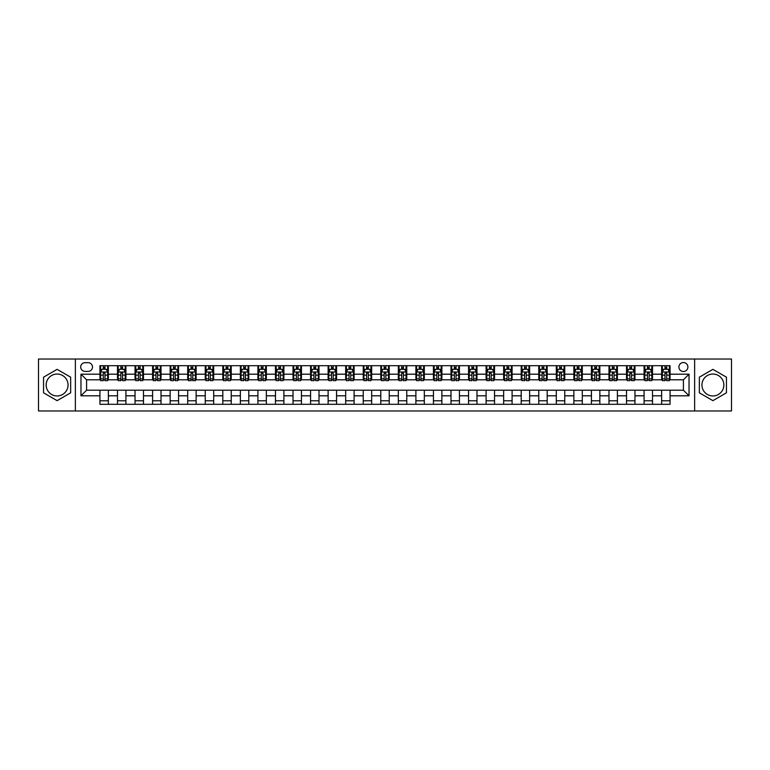 <?xml version="1.0" encoding="UTF-8"?>
<svg xmlns="http://www.w3.org/2000/svg" width="770" height="770" viewBox="0 0 770 770"><rect width="100%" height="100%" fill="white"/><g stroke="black" fill="none" stroke-linecap="round" stroke-linejoin="round"><path stroke-width="1.16" d="M712.895 374.047A10.953 10.953 0 0 0 701.942 385A10.953 10.953 0 0 0 712.895 395.953A10.953 10.953 0 0 0 723.848 385A10.953 10.953 0 0 0 712.895 374.047M683.404 362.535A4.495 4.495 0 0 0 678.909 367.03A4.495 4.495 0 0 0 683.404 371.515A4.495 4.495 0 0 0 687.899 367.03A4.495 4.495 0 0 0 683.404 362.535M57.105 395.953A10.953 10.953 0 0 1 46.152 385A10.953 10.953 0 0 1 57.105 374.047A10.953 10.953 0 0 1 68.058 385A10.953 10.953 0 0 1 57.105 395.953M694.636 410.978L731.5 410.978L731.5 359.022L694.636 359.022L694.636 410.978L75.364 410.978L75.364 359.022L38.5 359.022L38.5 410.978L75.364 410.978M85.046 371.381L88.136 371.381A4.35 4.35 0 0 0 92.496 367.03A4.35 4.35 0 0 0 88.136 362.67L85.046 362.67A4.35 4.35 0 0 0 80.696 367.03A4.35 4.35 0 0 0 85.046 371.381M694.636 359.022L75.364 359.022M99.936 395.809L80.975 395.809L80.975 374.191L99.936 374.191L99.936 379.803L86.596 379.803L86.596 390.197L99.936 390.197L99.936 404.308L670.064 404.308L670.064 390.197L683.404 390.197L683.404 379.803L670.064 379.803L670.064 374.191L689.025 374.191L689.025 395.809L670.064 395.809M670.064 374.191L670.064 365.692L99.936 365.692L99.936 374.191M661.642 365.692L661.642 379.803L662.344 379.803M665.01 379.803L666.695 379.803M669.361 379.803L670.064 379.803M661.642 379.803L651.805 379.803M644.086 365.692L644.086 379.803L644.788 379.803M647.454 379.803L649.139 379.803M644.086 379.803L634.259 379.803M626.53 365.692L626.53 379.803L627.232 379.803M629.899 379.803L631.583 379.803M626.53 379.803L616.703 379.803M608.983 365.692L608.983 379.803L609.676 379.803M612.352 379.803L614.037 379.803M608.983 379.803L599.147 379.803M591.427 365.692L591.427 379.803L592.13 379.803M594.796 379.803L596.481 379.803M591.427 379.803L581.6 379.803M573.871 365.692L573.871 379.803L574.574 379.803M577.24 379.803L578.925 379.803M573.871 379.803L564.044 379.803M556.315 365.692L556.315 379.803L557.018 379.803M559.694 379.803L561.378 379.803M556.315 379.803L546.488 379.803M538.769 365.692L538.769 379.803L539.472 379.803M542.138 379.803L543.822 379.803M538.769 379.803L528.932 379.803M521.213 365.692L521.213 379.803L521.916 379.803M524.582 379.803L526.266 379.803M521.213 379.803L511.386 379.803M503.657 365.692L503.657 379.803L504.36 379.803M507.026 379.803L508.71 379.803M503.657 379.803L493.83 379.803M486.111 365.692L486.111 379.803L486.813 379.803M489.479 379.803L491.164 379.803M486.111 379.803L476.274 379.803M468.555 365.692L468.555 379.803L469.257 379.803M471.923 379.803L473.608 379.803M468.555 379.803L458.728 379.803M450.999 365.692L450.999 379.803L451.701 379.803M454.367 379.803L456.052 379.803M450.999 379.803L441.172 379.803M433.443 365.692L433.443 379.803L434.145 379.803M436.821 379.803L438.505 379.803M433.443 379.803L423.615 379.803M415.896 365.692L415.896 379.803L416.599 379.803M419.265 379.803L420.949 379.803M415.896 379.803L406.06 379.803M398.34 365.692L398.34 379.803L399.043 379.803M401.709 379.803L403.393 379.803M398.34 379.803L388.513 379.803M380.784 365.692L380.784 379.803L381.487 379.803M384.153 379.803L385.847 379.803M380.784 379.803L370.957 379.803M363.238 365.692L363.238 379.803L363.94 379.803M366.607 379.803L368.291 379.803M363.238 379.803L353.401 379.803M345.682 365.692L345.682 379.803L346.385 379.803M349.051 379.803L350.735 379.803M345.682 379.803L335.855 379.803M328.126 365.692L328.126 379.803L328.829 379.803M331.495 379.803L333.179 379.803M328.126 379.803L318.299 379.803M310.57 365.692L310.57 379.803L311.272 379.803M313.948 379.803L315.633 379.803M310.57 379.803L300.743 379.803M293.024 365.692L293.024 379.803L293.726 379.803M296.392 379.803L298.077 379.803M293.024 379.803L283.187 379.803M275.467 365.692L275.467 379.803L276.17 379.803M278.836 379.803L280.521 379.803M275.467 379.803L265.64 379.803M257.911 365.692L257.911 379.803L258.614 379.803M261.29 379.803L262.974 379.803M257.911 379.803L248.084 379.803M240.365 365.692L240.365 379.803L241.068 379.803M243.734 379.803L245.418 379.803M240.365 379.803L230.528 379.803M222.809 365.692L222.809 379.803L223.512 379.803M226.178 379.803L227.862 379.803M222.809 379.803L212.982 379.803M205.253 365.692L205.253 379.803L205.956 379.803M208.622 379.803L210.306 379.803M205.253 379.803L195.426 379.803M187.707 365.692L187.707 379.803L188.4 379.803M191.076 379.803L192.76 379.803M187.707 379.803L177.87 379.803M170.151 365.692L170.151 379.803L170.853 379.803M173.519 379.803L175.204 379.803M170.151 379.803L160.324 379.803M152.595 365.692L152.595 379.803L153.297 379.803M155.963 379.803L157.648 379.803M152.595 379.803L142.768 379.803M135.039 365.692L135.039 379.803L135.741 379.803M138.417 379.803L140.102 379.803M135.039 379.803L125.212 379.803M117.492 365.692L117.492 379.803L118.195 379.803M120.861 379.803L122.545 379.803M117.492 379.803L107.656 379.803M99.936 379.803L100.639 379.803M103.305 379.803L104.99 379.803M99.936 390.197L108.358 390.197L108.358 404.308M670.064 390.197L108.358 390.197M108.358 365.692L108.358 379.803M99.936 369.205L100.639 369.205M103.305 369.205L104.99 369.205M107.656 369.205L108.358 369.205M99.936 400.795L108.358 400.795M117.492 390.197L117.492 404.308M125.914 365.692L125.914 379.803M117.492 369.205L118.195 369.205M120.861 369.205L122.545 369.205M125.212 369.205L125.914 369.205M125.914 390.197L125.914 404.308M117.492 400.795L125.914 400.795M135.039 390.197L135.039 404.308M143.47 390.197L143.47 404.308M135.039 400.795L143.47 400.795M143.47 365.692L143.47 379.803M135.039 369.205L135.741 369.205M138.417 369.205L140.102 369.205M142.768 369.205L143.47 369.205M152.595 390.197L152.595 404.308M161.017 390.197L161.017 404.308M152.595 400.795L161.017 400.795M161.017 365.692L161.017 379.803M152.595 369.205L153.297 369.205M155.963 369.205L157.648 369.205M160.324 369.205L161.017 369.205M170.151 390.197L170.151 404.308M178.573 390.197L178.573 404.308M170.151 400.795L178.573 400.795M178.573 365.692L178.573 379.803M170.151 369.205L170.853 369.205M173.519 369.205L175.204 369.205M177.87 369.205L178.573 369.205M187.707 390.197L187.707 404.308M196.129 390.197L196.129 404.308M187.707 400.795L196.129 400.795M196.129 365.692L196.129 379.803M187.707 369.205L188.4 369.205M191.076 369.205L192.76 369.205M195.426 369.205L196.129 369.205M205.253 390.197L205.253 404.308M213.685 390.197L213.685 404.308M205.253 400.795L213.685 400.795M213.685 365.692L213.685 379.803M205.253 369.205L205.956 369.205M208.622 369.205L210.306 369.205M212.982 369.205L213.685 369.205M222.809 390.197L222.809 404.308M231.231 390.197L231.231 404.308M222.809 400.795L231.231 400.795M231.231 365.692L231.231 379.803M222.809 369.205L223.512 369.205M226.178 369.205L227.862 369.205M230.528 369.205L231.231 369.205M240.365 390.197L240.365 404.308M248.787 390.197L248.787 404.308M240.365 400.795L248.787 400.795M248.787 365.692L248.787 379.803M240.365 369.205L241.068 369.205M243.734 369.205L245.418 369.205M248.084 369.205L248.787 369.205M257.911 390.197L257.911 404.308M266.343 390.197L266.343 404.308M257.911 400.795L266.343 400.795M266.343 365.692L266.343 379.803M257.911 369.205L258.614 369.205M261.29 369.205L262.974 369.205M265.64 369.205L266.343 369.205M275.467 390.197L275.467 404.308M283.889 390.197L283.889 404.308M275.467 400.795L283.889 400.795M283.889 365.692L283.889 379.803M275.467 369.205L276.17 369.205M278.836 369.205L280.521 369.205M283.187 369.205L283.889 369.205M293.024 390.197L293.024 404.308M301.445 390.197L301.445 404.308M293.024 400.795L301.445 400.795M301.445 365.692L301.445 379.803M293.024 369.205L293.726 369.205M296.392 369.205L298.077 369.205M300.743 369.205L301.445 369.205M310.57 390.197L310.57 404.308M319.001 390.197L319.001 404.308M310.57 400.795L319.001 400.795M319.001 365.692L319.001 379.803M310.57 369.205L311.272 369.205M313.948 369.205L315.633 369.205M318.299 369.205L319.001 369.205M328.126 390.197L328.126 404.308M336.557 390.197L336.557 404.308M328.126 400.795L336.557 400.795M336.557 365.692L336.557 379.803M328.126 369.205L328.829 369.205M331.495 369.205L333.179 369.205M335.855 369.205L336.557 369.205M345.682 390.197L345.682 404.308M354.104 390.197L354.104 404.308M345.682 400.795L354.104 400.795M354.104 365.692L354.104 379.803M345.682 369.205L346.385 369.205M349.051 369.205L350.735 369.205M353.401 369.205L354.104 369.205M363.238 390.197L363.238 404.308M371.66 390.197L371.66 404.308M363.238 400.795L371.66 400.795M371.66 365.692L371.66 379.803M363.238 369.205L363.94 369.205M366.607 369.205L368.291 369.205M370.957 369.205L371.66 369.205M380.784 390.197L380.784 404.308M389.216 390.197L389.216 404.308M380.784 400.795L389.216 400.795M389.216 365.692L389.216 379.803M380.784 369.205L381.487 369.205M384.153 369.205L385.847 369.205M388.513 369.205L389.216 369.205M398.34 390.197L398.34 404.308M406.762 390.197L406.762 404.308M398.34 400.795L406.762 400.795M406.762 365.692L406.762 379.803M398.34 369.205L399.043 369.205M401.709 369.205L403.393 369.205M406.06 369.205L406.762 369.205M415.896 390.197L415.896 404.308M424.318 390.197L424.318 404.308M415.896 400.795L424.318 400.795M424.318 365.692L424.318 379.803M415.896 369.205L416.599 369.205M419.265 369.205L420.949 369.205M423.615 369.205L424.318 369.205M433.443 390.197L433.443 404.308M441.874 390.197L441.874 404.308M433.443 400.795L441.874 400.795M441.874 365.692L441.874 379.803M433.443 369.205L434.145 369.205M436.821 369.205L438.505 369.205M441.172 369.205L441.874 369.205M450.999 390.197L450.999 404.308M459.43 390.197L459.43 404.308M450.999 400.795L459.43 400.795M459.43 365.692L459.43 379.803M450.999 369.205L451.701 369.205M454.367 369.205L456.052 369.205M458.728 369.205L459.43 369.205M468.555 390.197L468.555 404.308M476.976 390.197L476.976 404.308M468.555 400.795L476.976 400.795M476.976 365.692L476.976 379.803M468.555 369.205L469.257 369.205M471.923 369.205L473.608 369.205M476.274 369.205L476.976 369.205M486.111 390.197L486.111 404.308M494.532 390.197L494.532 404.308M486.111 400.795L494.532 400.795M494.532 365.692L494.532 379.803M486.111 369.205L486.813 369.205M489.479 369.205L491.164 369.205M493.83 369.205L494.532 369.205M503.657 390.197L503.657 404.308M512.088 390.197L512.088 404.308M503.657 400.795L512.088 400.795M512.088 365.692L512.088 379.803M503.657 369.205L504.36 369.205M507.026 369.205L508.71 369.205M511.386 369.205L512.088 369.205M521.213 390.197L521.213 404.308M529.635 390.197L529.635 404.308M521.213 400.795L529.635 400.795M529.635 365.692L529.635 379.803M521.213 369.205L521.916 369.205M524.582 369.205L526.266 369.205M528.932 369.205L529.635 369.205M538.769 390.197L538.769 404.308M547.191 390.197L547.191 404.308M538.769 400.795L547.191 400.795M547.191 365.692L547.191 379.803M538.769 369.205L539.472 369.205M542.138 369.205L543.822 369.205M546.488 369.205L547.191 369.205M556.315 390.197L556.315 404.308M564.747 390.197L564.747 404.308M556.315 400.795L564.747 400.795M564.747 365.692L564.747 379.803M556.315 369.205L557.018 369.205M559.694 369.205L561.378 369.205M564.044 369.205L564.747 369.205M573.871 390.197L573.871 404.308M582.293 390.197L582.293 404.308M573.871 400.795L582.293 400.795M582.293 365.692L582.293 379.803M573.871 369.205L574.574 369.205M577.24 369.205L578.925 369.205M581.6 369.205L582.293 369.205M591.427 390.197L591.427 404.308M599.849 390.197L599.849 404.308M591.427 400.795L599.849 400.795M599.849 365.692L599.849 379.803M591.427 369.205L592.13 369.205M594.796 369.205L596.481 369.205M599.147 369.205L599.849 369.205M608.983 390.197L608.983 404.308M617.405 390.197L617.405 404.308M608.983 400.795L617.405 400.795M617.405 365.692L617.405 379.803M608.983 369.205L609.676 369.205M612.352 369.205L614.037 369.205M616.703 369.205L617.405 369.205M626.53 390.197L626.53 404.308M634.961 390.197L634.961 404.308M626.53 400.795L634.961 400.795M634.961 365.692L634.961 379.803M626.53 369.205L627.232 369.205M629.899 369.205L631.583 369.205M634.259 369.205L634.961 369.205M644.086 390.197L644.086 404.308M652.508 390.197L652.508 404.308M644.086 400.795L652.508 400.795M652.508 365.692L652.508 379.803M644.086 369.205L644.788 369.205M647.454 369.205L649.139 369.205M651.805 369.205L652.508 369.205M661.642 390.197L661.642 404.308M661.642 400.795L670.064 400.795M661.642 369.205L662.344 369.205M665.01 369.205L666.695 369.205M669.361 369.205L670.064 369.205M86.596 379.803L80.975 374.191M86.596 390.197L80.975 395.809M689.025 374.191L683.404 379.803M689.025 395.809L683.404 390.197M57.105 400.65L70.657 392.825L70.657 377.175L57.105 369.35L43.553 377.175L43.553 392.825L57.105 400.65M726.447 377.175L712.895 369.35L699.343 377.175L699.343 392.825L712.895 400.65L726.447 392.825L726.447 377.175M104.99 367.521L103.305 367.521M107.656 378.888L104.99 378.888L104.99 380.65L107.656 380.65L107.656 372.083L106.26 369.273L102.044 369.273L100.639 372.083L100.639 380.65L103.305 380.65L103.305 378.888L100.639 378.888M100.639 372.083L100.639 365.692M107.656 372.083L107.656 365.692M103.305 369.273L103.305 365.692M104.99 365.692L104.99 369.273M104.99 378.888L104.99 373.132L103.305 373.132L103.305 378.888M122.545 367.521L120.861 367.521M125.212 378.888L122.545 378.888L122.545 380.65L125.212 380.65L125.212 372.083L123.806 369.273L119.6 369.273L118.195 372.083L118.195 380.65L120.861 380.65L120.861 378.888L118.195 378.888M118.195 372.083L118.195 365.692M125.212 372.083L125.212 365.692M120.861 369.273L120.861 365.692M122.545 365.692L122.545 369.273M122.545 378.888L122.545 373.132L120.861 373.132L120.861 378.888M140.102 367.521L138.417 367.521M142.768 378.888L140.102 378.888L140.102 380.65L142.768 380.65L142.768 372.083L141.362 369.273L137.147 369.273L135.741 372.083L135.741 380.65L138.417 380.65L138.417 378.888L135.741 378.888M135.741 372.083L135.741 365.692M142.768 372.083L142.768 365.692M138.417 369.273L138.417 365.692M140.102 365.692L140.102 369.273M140.102 378.888L140.102 373.132L138.417 373.132L138.417 378.888M157.648 367.521L155.963 367.521M160.324 378.888L157.648 378.888L157.648 380.65L160.324 380.65L160.324 372.083L158.918 369.273L154.703 369.273L153.297 372.083L153.297 380.65L155.963 380.65L155.963 378.888L153.297 378.888M153.297 372.083L153.297 365.692M160.324 372.083L160.324 365.692M155.963 369.273L155.963 365.692M157.648 365.692L157.648 369.273M157.648 378.888L157.648 373.132L155.963 373.132L155.963 378.888M175.204 367.521L173.519 367.521M177.87 378.888L175.204 378.888L175.204 380.65L177.87 380.65L177.87 372.083L176.465 369.273L172.259 369.273L170.853 372.083L170.853 380.65L173.519 380.65L173.519 378.888L170.853 378.888M170.853 372.083L170.853 365.692M177.87 372.083L177.87 365.692M173.519 369.273L173.519 365.692M175.204 365.692L175.204 369.273M175.204 378.888L175.204 373.132L173.519 373.132L173.519 378.888M192.76 367.521L191.076 367.521M195.426 378.888L192.76 378.888L192.76 380.65L195.426 380.65L195.426 372.083L194.021 369.273L189.805 369.273L188.4 372.083L188.4 380.65L191.076 380.65L191.076 378.888L188.4 378.888M188.4 372.083L188.4 365.692M195.426 372.083L195.426 365.692M191.076 369.273L191.076 365.692M192.76 365.692L192.76 369.273M192.76 378.888L192.76 373.132L191.076 373.132L191.076 378.888M210.306 367.521L208.622 367.521M212.982 378.888L210.306 378.888L210.306 380.65L212.982 380.65L212.982 372.083L211.577 369.273L207.361 369.273L205.956 372.083L205.956 380.65L208.622 380.65L208.622 378.888L205.956 378.888M205.956 372.083L205.956 365.692M212.982 372.083L212.982 365.692M208.622 369.273L208.622 365.692M210.306 365.692L210.306 369.273M210.306 378.888L210.306 373.132L208.622 373.132L208.622 378.888M227.862 367.521L226.178 367.521M230.528 378.888L227.862 378.888L227.862 380.65L230.528 380.65L230.528 372.083L229.123 369.273L224.917 369.273L223.512 372.083L223.512 380.65L226.178 380.65L226.178 378.888L223.512 378.888M223.512 372.083L223.512 365.692M230.528 372.083L230.528 365.692M226.178 369.273L226.178 365.692M227.862 365.692L227.862 369.273M227.862 378.888L227.862 373.132L226.178 373.132L226.178 378.888M245.418 367.521L243.734 367.521M248.084 378.888L245.418 378.888L245.418 380.65L248.084 380.65L248.084 372.083L246.679 369.273L242.463 369.273L241.068 372.083L241.068 380.65L243.734 380.65L243.734 378.888L241.068 378.888M241.068 372.083L241.068 365.692M248.084 372.083L248.084 365.692M243.734 369.273L243.734 365.692M245.418 365.692L245.418 369.273M245.418 378.888L245.418 373.132L243.734 373.132L243.734 378.888M262.974 367.521L261.29 367.521M265.64 378.888L262.974 378.888L262.974 380.65L265.64 380.65L265.64 372.083L264.235 369.273L260.019 369.273L258.614 372.083L258.614 380.65L261.29 380.65L261.29 378.888L258.614 378.888M258.614 372.083L258.614 365.692M265.64 372.083L265.64 365.692M261.29 369.273L261.29 365.692M262.974 365.692L262.974 369.273M262.974 378.888L262.974 373.132L261.29 373.132L261.29 378.888M280.521 367.521L278.836 367.521M283.187 378.888L280.521 378.888L280.521 380.65L283.187 380.65L283.187 372.083L281.791 369.273L277.575 369.273L276.17 372.083L276.17 380.65L278.836 380.65L278.836 378.888L276.17 378.888M276.17 372.083L276.17 365.692M283.187 372.083L283.187 365.692M278.836 369.273L278.836 365.692M280.521 365.692L280.521 369.273M280.521 378.888L280.521 373.132L278.836 373.132L278.836 378.888M298.077 367.521L296.392 367.521M300.743 378.888L298.077 378.888L298.077 380.65L300.743 380.65L300.743 372.083L299.338 369.273L295.131 369.273L293.726 372.083L293.726 380.65L296.392 380.65L296.392 378.888L293.726 378.888M293.726 372.083L293.726 365.692M300.743 372.083L300.743 365.692M296.392 369.273L296.392 365.692M298.077 365.692L298.077 369.273M298.077 378.888L298.077 373.132L296.392 373.132L296.392 378.888M315.633 367.521L313.948 367.521M318.299 378.888L315.633 378.888L315.633 380.65L318.299 380.65L318.299 372.083L316.894 369.273L312.678 369.273L311.272 372.083L311.272 380.65L313.948 380.65L313.948 378.888L311.272 378.888M311.272 372.083L311.272 365.692M318.299 372.083L318.299 365.692M313.948 369.273L313.948 365.692M315.633 365.692L315.633 369.273M315.633 378.888L315.633 373.132L313.948 373.132L313.948 378.888M333.179 367.521L331.495 367.521M335.855 378.888L333.179 378.888L333.179 380.65L335.855 380.65L335.855 372.083L334.45 369.273L330.234 369.273L328.829 372.083L328.829 380.65L331.495 380.65L331.495 378.888L328.829 378.888M328.829 372.083L328.829 365.692M335.855 372.083L335.855 365.692M331.495 369.273L331.495 365.692M333.179 365.692L333.179 369.273M333.179 378.888L333.179 373.132L331.495 373.132L331.495 378.888M350.735 367.521L349.051 367.521M353.401 378.888L350.735 378.888L350.735 380.65L353.401 380.65L353.401 372.083L351.996 369.273L347.79 369.273L346.385 372.083L346.385 380.65L349.051 380.65L349.051 378.888L346.385 378.888M346.385 372.083L346.385 365.692M353.401 372.083L353.401 365.692M349.051 369.273L349.051 365.692M350.735 365.692L350.735 369.273M350.735 378.888L350.735 373.132L349.051 373.132L349.051 378.888M368.291 367.521L366.607 367.521M370.957 378.888L368.291 378.888L368.291 380.65L370.957 380.65L370.957 372.083L369.552 369.273L365.336 369.273L363.94 372.083L363.94 380.65L366.607 380.65L366.607 378.888L363.94 378.888M363.94 372.083L363.94 365.692M370.957 372.083L370.957 365.692M366.607 369.273L366.607 365.692M368.291 365.692L368.291 369.273M368.291 378.888L368.291 373.132L366.607 373.132L366.607 378.888M385.847 367.521L384.153 367.521M388.513 378.888L385.847 378.888L385.847 380.65L388.513 380.65L388.513 372.083L387.108 369.273L382.892 369.273L381.487 372.083L381.487 380.65L384.153 380.65L384.153 378.888L381.487 378.888M381.487 372.083L381.487 365.692M388.513 372.083L388.513 365.692M384.153 369.273L384.153 365.692M385.847 365.692L385.847 369.273M385.847 378.888L385.847 373.132L384.153 373.132L384.153 378.888M403.393 367.521L401.709 367.521M406.06 378.888L403.393 378.888L403.393 380.65L406.06 380.65L406.06 372.083L404.664 369.273L400.448 369.273L399.043 372.083L399.043 380.65L401.709 380.65L401.709 378.888L399.043 378.888M399.043 372.083L399.043 365.692M406.06 372.083L406.06 365.692M401.709 369.273L401.709 365.692M403.393 365.692L403.393 369.273M403.393 378.888L403.393 373.132L401.709 373.132L401.709 378.888M420.949 367.521L419.265 367.521M423.615 378.888L420.949 378.888L420.949 380.65L423.615 380.65L423.615 372.083L422.21 369.273L418.004 369.273L416.599 372.083L416.599 380.65L419.265 380.65L419.265 378.888L416.599 378.888M416.599 372.083L416.599 365.692M423.615 372.083L423.615 365.692M419.265 369.273L419.265 365.692M420.949 365.692L420.949 369.273M420.949 378.888L420.949 373.132L419.265 373.132L419.265 378.888M438.505 367.521L436.821 367.521M441.172 378.888L438.505 378.888L438.505 380.65L441.172 380.65L441.172 372.083L439.766 369.273L435.55 369.273L434.145 372.083L434.145 380.65L436.821 380.65L436.821 378.888L434.145 378.888M434.145 372.083L434.145 365.692M441.172 372.083L441.172 365.692M436.821 369.273L436.821 365.692M438.505 365.692L438.505 369.273M438.505 378.888L438.505 373.132L436.821 373.132L436.821 378.888M456.052 367.521L454.367 367.521M458.728 378.888L456.052 378.888L456.052 380.65L458.728 380.65L458.728 372.083L457.322 369.273L453.106 369.273L451.701 372.083L451.701 380.65L454.367 380.65L454.367 378.888L451.701 378.888M451.701 372.083L451.701 365.692M458.728 372.083L458.728 365.692M454.367 369.273L454.367 365.692M456.052 365.692L456.052 369.273M456.052 378.888L456.052 373.132L454.367 373.132L454.367 378.888M473.608 367.521L471.923 367.521M476.274 378.888L473.608 378.888L473.608 380.65L476.274 380.65L476.274 372.083L474.869 369.273L470.663 369.273L469.257 372.083L469.257 380.65L471.923 380.65L471.923 378.888L469.257 378.888M469.257 372.083L469.257 365.692M476.274 372.083L476.274 365.692M471.923 369.273L471.923 365.692M473.608 365.692L473.608 369.273M473.608 378.888L473.608 373.132L471.923 373.132L471.923 378.888M491.164 367.521L489.479 367.521M493.83 378.888L491.164 378.888L491.164 380.65L493.83 380.65L493.83 372.083L492.425 369.273L488.209 369.273L486.813 372.083L486.813 380.65L489.479 380.65L489.479 378.888L486.813 378.888M486.813 372.083L486.813 365.692M493.83 372.083L493.83 365.692M489.479 369.273L489.479 365.692M491.164 365.692L491.164 369.273M491.164 378.888L491.164 373.132L489.479 373.132L489.479 378.888M508.71 367.521L507.026 367.521M511.386 378.888L508.71 378.888L508.71 380.65L511.386 380.65L511.386 372.083L509.981 369.273L505.765 369.273L504.36 372.083L504.36 380.65L507.026 380.65L507.026 378.888L504.36 378.888M504.36 372.083L504.36 365.692M511.386 372.083L511.386 365.692M507.026 369.273L507.026 365.692M508.71 365.692L508.71 369.273M508.71 378.888L508.71 373.132L507.026 373.132L507.026 378.888M526.266 367.521L524.582 367.521M528.932 378.888L526.266 378.888L526.266 380.65L528.932 380.65L528.932 372.083L527.537 369.273L523.321 369.273L521.916 372.083L521.916 380.65L524.582 380.65L524.582 378.888L521.916 378.888M521.916 372.083L521.916 365.692M528.932 372.083L528.932 365.692M524.582 369.273L524.582 365.692M526.266 365.692L526.266 369.273M526.266 378.888L526.266 373.132L524.582 373.132L524.582 378.888M543.822 367.521L542.138 367.521M546.488 378.888L543.822 378.888L543.822 380.65L546.488 380.65L546.488 372.083L545.083 369.273L540.877 369.273L539.472 372.083L539.472 380.65L542.138 380.65L542.138 378.888L539.472 378.888M539.472 372.083L539.472 365.692M546.488 372.083L546.488 365.692M542.138 369.273L542.138 365.692M543.822 365.692L543.822 369.273M543.822 378.888L543.822 373.132L542.138 373.132L542.138 378.888M561.378 367.521L559.694 367.521M564.044 378.888L561.378 378.888L561.378 380.65L564.044 380.65L564.044 372.083L562.639 369.273L558.423 369.273L557.018 372.083L557.018 380.65L559.694 380.65L559.694 378.888L557.018 378.888M557.018 372.083L557.018 365.692M564.044 372.083L564.044 365.692M559.694 369.273L559.694 365.692M561.378 365.692L561.378 369.273M561.378 378.888L561.378 373.132L559.694 373.132L559.694 378.888M578.925 367.521L577.24 367.521M581.6 378.888L578.925 378.888L578.925 380.65L581.6 380.65L581.6 372.083L580.195 369.273L575.979 369.273L574.574 372.083L574.574 380.65L577.24 380.65L577.24 378.888L574.574 378.888M574.574 372.083L574.574 365.692M581.6 372.083L581.6 365.692M577.24 369.273L577.24 365.692M578.925 365.692L578.925 369.273M578.925 378.888L578.925 373.132L577.24 373.132L577.24 378.888M596.481 367.521L594.796 367.521M599.147 378.888L596.481 378.888L596.481 380.65L599.147 380.65L599.147 372.083L597.741 369.273L593.535 369.273L592.13 372.083L592.13 380.65L594.796 380.65L594.796 378.888L592.13 378.888M592.13 372.083L592.13 365.692M599.147 372.083L599.147 365.692M594.796 369.273L594.796 365.692M596.481 365.692L596.481 369.273M596.481 378.888L596.481 373.132L594.796 373.132L594.796 378.888M614.037 367.521L612.352 367.521M616.703 378.888L614.037 378.888L614.037 380.65L616.703 380.65L616.703 372.083L615.297 369.273L611.082 369.273L609.676 372.083L609.676 380.65L612.352 380.65L612.352 378.888L609.676 378.888M609.676 372.083L609.676 365.692M616.703 372.083L616.703 365.692M612.352 369.273L612.352 365.692M614.037 365.692L614.037 369.273M614.037 378.888L614.037 373.132L612.352 373.132L612.352 378.888M631.583 367.521L629.899 367.521M634.259 378.888L631.583 378.888L631.583 380.65L634.259 380.65L634.259 372.083L632.853 369.273L628.638 369.273L627.232 372.083L627.232 380.65L629.899 380.65L629.899 378.888L627.232 378.888M627.232 372.083L627.232 365.692M634.259 372.083L634.259 365.692M629.899 369.273L629.899 365.692M631.583 365.692L631.583 369.273M631.583 378.888L631.583 373.132L629.899 373.132L629.899 378.888M649.139 367.521L647.454 367.521M651.805 378.888L649.139 378.888L649.139 380.65L651.805 380.65L651.805 372.083L650.4 369.273L646.194 369.273L644.788 372.083L644.788 380.65L647.454 380.65L647.454 378.888L644.788 378.888M644.788 372.083L644.788 365.692M651.805 372.083L651.805 365.692M647.454 369.273L647.454 365.692M649.139 365.692L649.139 369.273M649.139 378.888L649.139 373.132L647.454 373.132L647.454 378.888M666.695 367.521L665.01 367.521M669.361 378.888L666.695 378.888L666.695 380.65L669.361 380.65L669.361 372.083L667.956 369.273L663.74 369.273L662.344 372.083L662.344 380.65L665.01 380.65L665.01 378.888L662.344 378.888M662.344 372.083L662.344 365.692M669.361 372.083L669.361 365.692M665.01 369.273L665.01 365.692M666.695 365.692L666.695 369.273M666.695 378.888L666.695 373.132L665.01 373.132L665.01 378.888M117.492 395.809L108.358 395.809M117.492 374.191L108.358 374.191M135.039 374.191L125.914 374.191M135.039 395.809L125.914 395.809M152.595 374.191L143.47 374.191M152.595 395.809L143.47 395.809M170.151 374.191L161.017 374.191M170.151 395.809L161.017 395.809M187.707 374.191L178.573 374.191M187.707 395.809L178.573 395.809M205.253 374.191L196.129 374.191M205.253 395.809L196.129 395.809M222.809 374.191L213.685 374.191M222.809 395.809L213.685 395.809M240.365 374.191L231.231 374.191M240.365 395.809L231.231 395.809M257.911 374.191L248.787 374.191M257.911 395.809L248.787 395.809M275.467 374.191L266.343 374.191M275.467 395.809L266.343 395.809M293.024 374.191L283.889 374.191M293.024 395.809L283.889 395.809M310.57 374.191L301.445 374.191M310.57 395.809L301.445 395.809M328.126 374.191L319.001 374.191M328.126 395.809L319.001 395.809M345.682 374.191L336.557 374.191M345.682 395.809L336.557 395.809M363.238 374.191L354.104 374.191M363.238 395.809L354.104 395.809M380.784 374.191L371.66 374.191M380.784 395.809L371.66 395.809M398.34 374.191L389.216 374.191M398.34 395.809L389.216 395.809M415.896 374.191L406.762 374.191M415.896 395.809L406.762 395.809M433.443 374.191L424.318 374.191M433.443 395.809L424.318 395.809M450.999 374.191L441.874 374.191M450.999 395.809L441.874 395.809M468.555 374.191L459.43 374.191M468.555 395.809L459.43 395.809M486.111 374.191L476.976 374.191M486.111 395.809L476.976 395.809M503.657 374.191L494.532 374.191M503.657 395.809L494.532 395.809M521.213 374.191L512.088 374.191M521.213 395.809L512.088 395.809M538.769 374.191L529.635 374.191M538.769 395.809L529.635 395.809M556.315 374.191L547.191 374.191M556.315 395.809L547.191 395.809M573.871 374.191L564.747 374.191M573.871 395.809L564.747 395.809M591.427 374.191L582.293 374.191M591.427 395.809L582.293 395.809M608.983 374.191L599.849 374.191M608.983 395.809L599.849 395.809M626.53 374.191L617.405 374.191M626.53 395.809L617.405 395.809M644.086 374.191L634.961 374.191M644.086 395.809L634.961 395.809M661.642 374.191L652.508 374.191M661.642 395.809L652.508 395.809M107.627 372.006L100.677 372.006M100.639 369.436L101.958 369.436M106.337 369.436L107.656 369.436M103.305 375.125L100.639 375.125M107.656 375.125L104.99 375.125M104.99 368.406L103.305 368.406M125.173 372.006L118.224 372.006M118.195 369.436L119.514 369.436M123.893 369.436L125.212 369.436M120.861 375.125L118.195 375.125M125.212 375.125L122.545 375.125M122.545 368.406L120.861 368.406M142.729 372.006L135.78 372.006M135.741 369.436L137.06 369.436M141.449 369.436L142.768 369.436M138.417 375.125L135.741 375.125M142.768 375.125L140.102 375.125M140.102 368.406L138.417 368.406M160.285 372.006L153.336 372.006M153.297 369.436L154.616 369.436M158.995 369.436L160.324 369.436M155.963 375.125L153.297 375.125M160.324 375.125L157.648 375.125M157.648 368.406L155.963 368.406M177.841 372.006L170.882 372.006M170.853 369.436L172.172 369.436M176.551 369.436L177.87 369.436M173.519 375.125L170.853 375.125M177.87 375.125L175.204 375.125M175.204 368.406L173.519 368.406M195.388 372.006L188.438 372.006M188.4 369.436L189.728 369.436M194.107 369.436L195.426 369.436M191.076 375.125L188.4 375.125M195.426 375.125L192.76 375.125M192.76 368.406L191.076 368.406M212.944 372.006L205.994 372.006M205.956 369.436L207.274 369.436M211.663 369.436L212.982 369.436M208.622 375.125L205.956 375.125M212.982 375.125L210.306 375.125M210.306 368.406L208.622 368.406M230.499 372.006L223.55 372.006M223.512 369.436L224.83 369.436M229.21 369.436L230.528 369.436M226.178 375.125L223.512 375.125M230.528 375.125L227.862 375.125M227.862 368.406L226.178 368.406M248.046 372.006L241.097 372.006M241.068 369.436L242.386 369.436M246.766 369.436L248.084 369.436M243.734 375.125L241.068 375.125M248.084 375.125L245.418 375.125M245.418 368.406L243.734 368.406M265.602 372.006L258.653 372.006M258.614 369.436L259.933 369.436M264.322 369.436L265.64 369.436M261.29 375.125L258.614 375.125M265.64 375.125L262.974 375.125M262.974 368.406L261.29 368.406M283.158 372.006L276.209 372.006M276.17 369.436L277.489 369.436M281.868 369.436L283.187 369.436M278.836 375.125L276.17 375.125M283.187 375.125L280.521 375.125M280.521 368.406L278.836 368.406M300.714 372.006L293.755 372.006M293.726 369.436L295.045 369.436M299.424 369.436L300.743 369.436M296.392 375.125L293.726 375.125M300.743 375.125L298.077 375.125M298.077 368.406L296.392 368.406M318.26 372.006L311.311 372.006M311.272 369.436L312.601 369.436M316.98 369.436L318.299 369.436M313.948 375.125L311.272 375.125M318.299 375.125L315.633 375.125M315.633 368.406L313.948 368.406M335.816 372.006L328.867 372.006M328.829 369.436L330.147 369.436M334.526 369.436L335.855 369.436M331.495 375.125L328.829 375.125M335.855 375.125L333.179 375.125M333.179 368.406L331.495 368.406M353.372 372.006L346.413 372.006M346.385 369.436L347.703 369.436M352.083 369.436L353.401 369.436M349.051 375.125L346.385 375.125M353.401 375.125L350.735 375.125M350.735 368.406L349.051 368.406M370.919 372.006L363.969 372.006M363.94 369.436L365.259 369.436M369.639 369.436L370.957 369.436M366.607 375.125L363.94 375.125M370.957 375.125L368.291 375.125M368.291 368.406L366.607 368.406M388.475 372.006L381.525 372.006M381.487 369.436L382.806 369.436M387.195 369.436L388.513 369.436M384.153 375.125L381.487 375.125M388.513 375.125L385.847 375.125M385.847 368.406L384.153 368.406M406.031 372.006L399.081 372.006M399.043 369.436L400.361 369.436M404.741 369.436L406.06 369.436M401.709 375.125L399.043 375.125M406.06 375.125L403.393 375.125M403.393 368.406L401.709 368.406M423.587 372.006L416.628 372.006M416.599 369.436L417.918 369.436M422.297 369.436L423.615 369.436M419.265 375.125L416.599 375.125M423.615 375.125L420.949 375.125M420.949 368.406L419.265 368.406M441.133 372.006L434.184 372.006M434.145 369.436L435.474 369.436M439.853 369.436L441.172 369.436M436.821 375.125L434.145 375.125M441.172 375.125L438.505 375.125M438.505 368.406L436.821 368.406M458.689 372.006L451.74 372.006M451.701 369.436L453.02 369.436M457.399 369.436L458.728 369.436M454.367 375.125L451.701 375.125M458.728 375.125L456.052 375.125M456.052 368.406L454.367 368.406M476.245 372.006L469.286 372.006M469.257 369.436L470.576 369.436M474.955 369.436L476.274 369.436M471.923 375.125L469.257 375.125M476.274 375.125L473.608 375.125M473.608 368.406L471.923 368.406M493.791 372.006L486.842 372.006M486.813 369.436L488.132 369.436M492.511 369.436L493.83 369.436M489.479 375.125L486.813 375.125M493.83 375.125L491.164 375.125M491.164 368.406L489.479 368.406M511.347 372.006L504.398 372.006M504.36 369.436L505.678 369.436M510.067 369.436L511.386 369.436M507.026 375.125L504.36 375.125M511.386 375.125L508.71 375.125M508.71 368.406L507.026 368.406M528.903 372.006L521.954 372.006M521.916 369.436L523.234 369.436M527.614 369.436L528.932 369.436M524.582 375.125L521.916 375.125M528.932 375.125L526.266 375.125M526.266 368.406L524.582 368.406M546.45 372.006L539.5 372.006M539.472 369.436L540.79 369.436M545.17 369.436L546.488 369.436M542.138 375.125L539.472 375.125M546.488 375.125L543.822 375.125M543.822 368.406L542.138 368.406M564.006 372.006L557.057 372.006M557.018 369.436L558.337 369.436M562.726 369.436L564.044 369.436M559.694 375.125L557.018 375.125M564.044 375.125L561.378 375.125M561.378 368.406L559.694 368.406M581.562 372.006L574.613 372.006M574.574 369.436L575.893 369.436M580.272 369.436L581.6 369.436M577.24 375.125L574.574 375.125M581.6 375.125L578.925 375.125M578.925 368.406L577.24 368.406M599.118 372.006L592.159 372.006M592.13 369.436L593.449 369.436M597.828 369.436L599.147 369.436M594.796 375.125L592.13 375.125M599.147 375.125L596.481 375.125M596.481 368.406L594.796 368.406M616.664 372.006L609.715 372.006M609.676 369.436L611.005 369.436M615.384 369.436L616.703 369.436M612.352 375.125L609.676 375.125M616.703 375.125L614.037 375.125M614.037 368.406L612.352 368.406M634.22 372.006L627.271 372.006M627.232 369.436L628.551 369.436M632.94 369.436L634.259 369.436M629.899 375.125L627.232 375.125M634.259 375.125L631.583 375.125M631.583 368.406L629.899 368.406M651.776 372.006L644.827 372.006M644.788 369.436L646.107 369.436M650.486 369.436L651.805 369.436M647.454 375.125L644.788 375.125M651.805 375.125L649.139 375.125M649.139 368.406L647.454 368.406M669.322 372.006L662.373 372.006M662.344 369.436L663.663 369.436M668.042 369.436L669.361 369.436M665.01 375.125L662.344 375.125M669.361 375.125L666.695 375.125M666.695 368.406L665.01 368.406"/></g></svg>
